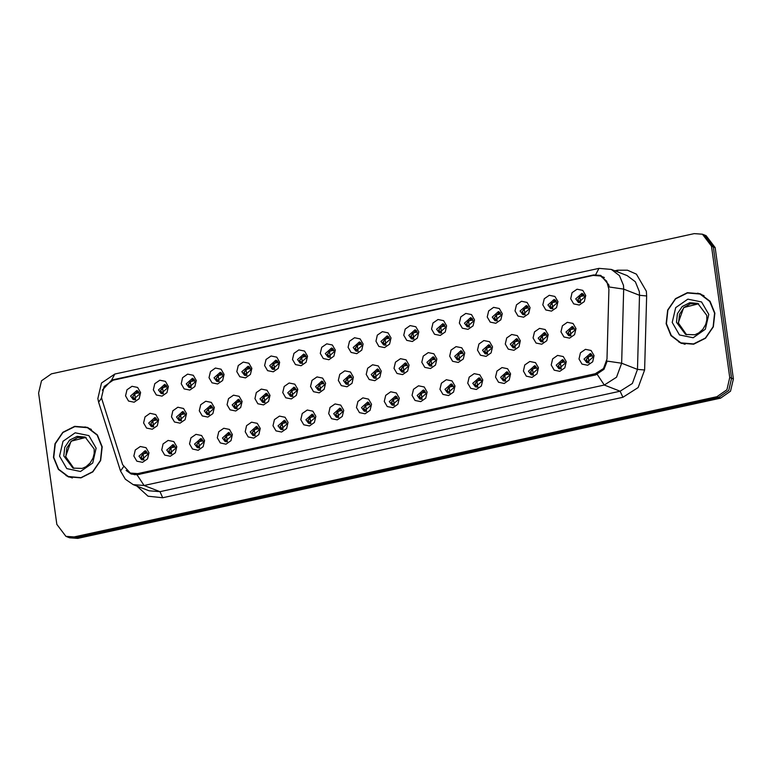<?xml version="1.0" encoding="UTF-8"?>
<svg xmlns="http://www.w3.org/2000/svg" width="772" height="772" viewBox="0 0 772 772"><rect width="100%" height="100%" fill="white"/><g stroke="black" fill="none" stroke-linecap="round" stroke-linejoin="round"><path stroke-width="1.16" d="M130.584 396.026L133.305 399.626L139.616 394.058L136.895 390.458L130.584 396.026M134.376 399.886L132.61 396.818L137.85 390.989M158.405 389.957L161.126 393.556L167.437 387.988L164.706 384.388L158.405 389.957M162.197 393.817L160.431 390.748L165.671 384.919M186.226 383.887L188.947 387.486L195.258 381.918L192.527 378.319L186.226 383.887M190.018 387.747L188.252 384.678L193.492 378.849M214.047 377.817L216.768 381.416L223.079 375.848L220.348 372.249L214.047 377.817M217.839 381.677L216.073 378.608L221.313 372.779M241.868 371.747L244.589 375.346L250.9 369.778L248.169 366.179L241.868 371.747M245.66 375.607L243.894 372.538L249.134 366.71M269.689 365.677L272.41 369.277L278.721 363.708L275.99 360.109L269.689 365.677M273.481 369.537L271.715 366.468L276.955 360.64M297.51 359.607L300.231 363.207L306.542 357.629L303.811 354.039L297.51 359.607M301.302 363.467L299.536 360.399L304.776 354.57M325.321 353.537L328.052 357.127L334.363 351.559L331.632 347.969L325.321 353.537M329.123 357.388L327.357 354.329L332.597 348.5M353.142 347.468L355.873 351.057L362.184 345.489L359.453 341.899L353.142 347.468M356.944 351.318L355.178 348.259L360.418 342.43M380.963 341.398L383.694 344.988L390.005 339.419L387.274 335.83L380.963 341.398M384.765 345.248L382.999 342.189L388.239 336.36M408.784 335.328L411.515 338.918L417.826 333.35L415.095 329.76L408.784 335.328M412.586 339.178L410.82 336.119L416.06 330.291M436.605 329.258L439.336 332.848L445.647 327.28L442.916 323.68L436.605 329.258M440.407 333.108L438.641 330.049L443.881 324.221M464.426 323.178L467.156 326.778L473.468 321.21L470.737 317.61L464.426 323.178M468.228 327.038L466.462 323.979L471.702 318.151M492.247 317.109L494.977 320.708L501.289 315.14L498.558 311.541L492.247 317.109M496.049 320.969L494.283 317.91L499.523 312.071M520.067 311.039L522.798 314.638L529.109 309.07L526.379 305.471L520.067 311.039M523.87 314.899L522.104 311.84L527.344 306.002M547.888 304.969L550.619 308.568L556.93 303L554.199 299.401L547.888 304.969M551.691 308.829L549.925 305.76L555.164 299.932M575.709 298.899L578.44 302.499L584.751 296.93L582.02 293.331L575.709 298.899M579.511 302.759L577.745 299.69L582.985 293.862M148.668 423.075L151.399 426.675L157.7 421.107L154.979 417.507L148.668 423.075M152.46 426.935L150.694 423.867L155.934 418.038M176.489 417.005L179.22 420.605L185.521 415.037L182.8 411.437L176.489 417.005M180.281 420.865L178.515 417.797L183.755 411.968M204.31 410.936L207.041 414.535L213.342 408.967L210.621 405.368L204.31 410.936M208.102 414.796L206.336 411.727L211.576 405.898M232.131 404.866L234.852 408.465L241.163 402.897L238.442 399.298L232.131 404.866M235.923 408.726L234.157 405.657L239.397 399.828M259.952 398.796L262.673 402.386L268.984 396.818L266.253 393.228L259.952 398.796M263.744 402.656L261.978 399.587L267.218 393.759M287.773 392.726L290.494 396.316L296.805 390.748L294.074 387.158L287.773 392.726M291.565 396.576L289.799 393.517L295.039 387.689M315.594 386.656L318.315 390.246L324.626 384.678L321.895 381.088L315.594 386.656M319.386 390.507L317.62 387.447L322.86 381.619M343.415 380.586L346.136 384.176L352.447 378.608L349.716 375.018L343.415 380.586M347.207 384.437L345.441 381.378L350.681 375.549M371.236 374.517L373.957 378.106L380.268 372.538L377.537 368.948L371.236 374.517M375.028 378.367L373.262 375.308L378.502 369.479M399.047 368.447L401.778 372.036L408.089 366.468L405.358 362.869L399.047 368.447M402.849 372.297L401.083 369.238L406.323 363.409M426.868 362.367L429.599 365.967L435.91 360.399L433.179 356.799L426.868 362.367M430.67 366.227L428.904 363.168L434.144 357.339M454.689 356.297L457.42 359.897L463.731 354.329L461 350.729L454.689 356.297M458.491 360.157L456.725 357.098L461.965 351.26M482.51 350.227L485.241 353.827L491.552 348.259L488.821 344.659L482.51 350.227M486.312 354.087L484.546 351.028L489.786 345.19M510.331 344.158L513.062 347.757L519.373 342.189L516.642 338.59L510.331 344.158M514.133 348.018L512.367 344.949L517.607 339.12M538.152 338.088L540.882 341.687L547.194 336.119L544.463 332.52L538.152 338.088M541.954 341.948L540.188 338.879L545.428 333.05M565.972 332.018L568.703 335.617L575.015 330.049L572.284 326.45L565.972 332.018M569.775 335.878L568.009 332.809L573.249 326.981M138.931 456.194L141.662 459.794L147.973 454.225L145.242 450.626L138.931 456.194M142.724 460.054L140.958 456.985L146.197 451.157M166.752 450.124L169.483 453.724L175.784 448.156L173.063 444.556L166.752 450.124M170.544 453.984L168.779 450.916L174.018 445.087M194.573 444.054L197.304 447.654L203.605 442.086L200.884 438.486L194.573 444.054M198.365 447.914L196.599 444.846L201.839 439.017M222.394 437.985L225.125 441.574L231.426 436.006L228.705 432.416L222.394 437.985M226.186 441.845L224.42 438.776L229.66 432.947M250.215 431.915L252.946 435.505L259.247 429.936L256.526 426.347L250.215 431.915M254.007 435.765L252.241 432.706L257.481 426.877M278.036 425.845L280.767 429.435L287.068 423.867L284.347 420.277L278.036 425.845M281.828 429.695L280.062 426.636L285.302 420.808M305.857 419.775L308.578 423.365L314.889 417.797L312.168 414.207L305.857 419.775M309.649 423.625L307.883 420.566L313.123 414.738M333.678 413.705L336.399 417.295L342.71 411.727L339.979 408.137L333.678 413.705M337.47 417.555L335.704 414.496L340.944 408.668M361.499 407.635L364.22 411.225L370.531 405.657L367.8 402.058L361.499 407.635M365.291 411.486L363.525 408.427L368.765 402.598M389.32 401.556L392.041 405.155L398.352 399.587L395.621 395.988L389.32 401.556M393.112 405.416L391.346 402.357L396.586 396.528M417.141 395.486L419.862 399.085L426.173 393.517L423.442 389.918L417.141 395.486M420.933 399.346L419.167 396.287L424.407 390.449M444.962 389.416L447.683 393.016L453.994 387.447L451.263 383.848L444.962 389.416M448.754 393.276L446.988 390.217L452.228 384.379M472.773 383.346L475.504 386.946L481.815 381.378L479.084 377.778L472.773 383.346M476.575 387.206L474.809 384.138L480.049 378.309M500.594 377.276L503.325 380.876L509.636 375.308L506.905 371.708L500.594 377.276M504.396 381.136L502.63 378.068L507.87 372.239M528.415 371.207L531.146 374.806L537.457 369.238L534.726 365.638L528.415 371.207M532.217 375.067L530.451 371.998L535.691 366.169M556.236 365.137L558.967 368.736L565.278 363.168L562.547 359.569L556.236 365.137M560.038 368.997L558.272 365.928L563.512 360.099M584.057 359.067L586.788 362.666L593.099 357.098L590.368 353.499L584.057 359.067M587.859 362.927L586.093 359.858L591.333 354.03M102.097 399.915L101.547 397.474L104.114 386.492L113.117 380.21L593.205 275.459L600.558 276.009L606.724 281.182L608.886 289.326L606.966 359.048L603.511 368.533L595.26 373.773L137.667 473.622L130.314 473.072L122.671 464.715L102.097 399.915M140.6 392.61L139.172 398.709L134.174 402.193L128.519 401.025L125.537 395.891L126.965 389.792L131.964 386.309L137.619 387.467L140.6 392.61M585.736 295.473L584.308 301.572L579.299 305.065L573.654 303.898L570.672 298.764L572.091 292.665L577.099 289.182L582.744 290.34L585.736 295.473M557.915 301.553L556.487 307.652L551.478 311.135L545.833 309.968L542.851 304.834L544.27 298.735L549.278 295.251L554.923 296.409L557.915 301.553M530.094 307.623L528.666 313.721L523.657 317.205L518.012 316.047L515.03 310.904L516.458 304.805L521.457 301.321L527.102 302.479L530.094 307.623M502.273 313.693L500.845 319.791L495.846 323.275L490.191 322.117L487.209 316.974L488.637 310.875L493.636 307.391L499.281 308.549L502.273 313.693M474.452 319.762L473.024 325.861L468.025 329.345L462.37 328.187L459.388 323.043L460.816 316.945L465.815 313.461L471.46 314.619L474.452 319.762M446.631 325.832L445.203 331.931L440.204 335.415L434.549 334.257L431.567 329.113L432.995 323.014L437.994 319.531L443.649 320.698L446.631 325.832M418.81 331.902L417.382 338.001L412.383 341.485L406.728 340.327L403.746 335.193L405.175 329.094L410.173 325.601L415.828 326.768L418.81 331.902M390.989 337.972L389.561 344.071L384.562 347.564L378.907 346.396L375.925 341.263L377.354 335.164L382.352 331.671L388.007 332.838L390.989 337.972M363.168 344.042L361.74 350.141L356.741 353.634L351.086 352.466L348.104 347.332L349.533 341.234L354.531 337.74L360.186 338.908L363.168 344.042M335.347 350.112L333.919 356.21L328.92 359.704L323.265 358.536L320.283 353.402L321.712 347.303L326.71 343.81L332.365 344.978L335.347 350.112M307.526 356.182L306.098 362.28L301.099 365.774L295.444 364.606L292.463 359.472L293.891 353.373L298.889 349.88L304.544 351.048L307.526 356.182M279.705 362.251L278.277 368.35L273.278 371.843L267.623 370.676L264.642 365.542L266.07 359.443L271.068 355.95L276.723 357.118L279.705 362.251M251.884 368.321L250.456 374.42L245.457 377.913L239.802 376.746L236.821 371.612L238.249 365.513L243.248 362.02L248.902 363.187L251.884 368.321M224.063 374.391L222.635 380.49L217.636 383.983L211.982 382.815L209 377.682L210.428 371.583L215.427 368.09L221.081 369.257L224.063 374.391M196.242 380.461L194.814 386.56L189.815 390.053L184.161 388.885L181.179 383.752L182.607 377.653L187.606 374.159L193.261 375.327L196.242 380.461M168.421 386.531L166.993 392.63L161.995 396.123L156.34 394.955L153.358 389.821L154.786 383.723L159.785 380.239L165.44 381.397L168.421 386.531M158.685 419.65L157.256 425.748L152.258 429.242L146.603 428.074L143.621 422.94L145.049 416.841L150.048 413.348L155.703 414.516L158.685 419.65M575.999 328.592L574.571 334.691L569.572 338.184L563.917 337.017L560.935 331.883L562.363 325.784L567.362 322.291L573.007 323.458L575.999 328.592M548.178 334.662L546.75 340.761L541.751 344.254L536.096 343.086L533.114 337.953L534.542 331.854L539.541 328.37L545.196 329.528L548.178 334.662M520.357 340.742L518.929 346.84L513.93 350.324L508.275 349.156L505.293 344.022L506.721 337.924L511.72 334.44L517.375 335.598L520.357 340.742M492.536 346.811L491.108 352.91L486.109 356.394L480.454 355.226L477.472 350.092L478.901 343.994L483.899 340.51L489.554 341.668L492.536 346.811M464.715 352.881L463.287 358.98L458.288 362.464L452.633 361.306L449.651 356.162L451.08 350.063L456.078 346.58L461.733 347.738L464.715 352.881M436.894 358.951L435.466 365.05L430.467 368.533L424.812 367.375L421.83 362.232L423.259 356.133L428.257 352.65L433.912 353.808L436.894 358.951M409.073 365.021L407.645 371.12L402.646 374.603L396.991 373.445L394.01 368.302L395.438 362.203L400.436 358.719L406.091 359.887L409.073 365.021M381.252 371.091L379.824 377.19L374.825 380.673L369.17 379.515L366.189 374.381L367.617 368.273L372.615 364.789L378.27 365.957L381.252 371.091M353.431 377.161L352.003 383.259L347.004 386.753L341.349 385.585L338.368 380.451L339.796 374.352L344.795 370.859L350.449 372.027L353.431 377.161M325.61 383.23L324.182 389.329L319.183 392.823L313.528 391.655L310.547 386.521L311.975 380.422L316.974 376.929L322.628 378.097L325.61 383.23M297.789 389.3L296.361 395.399L291.362 398.892L285.708 397.725L282.726 392.591L284.154 386.492L289.153 382.999L294.808 384.166L297.789 389.3M269.968 395.37L268.54 401.469L263.542 404.962L257.887 403.795L254.905 398.661L256.333 392.562L261.332 389.069L266.987 390.236L269.968 395.37M242.147 401.44L240.719 407.539L235.721 411.032L230.066 409.864L227.084 404.731L228.512 398.632L233.511 395.139L239.166 396.306L242.147 401.44M214.326 407.51L212.898 413.609L207.9 417.102L202.245 415.934L199.263 410.8L200.691 404.702L205.69 401.208L211.345 402.376L214.326 407.51M186.506 413.58L185.077 419.678L180.079 423.172L174.424 422.004L171.442 416.87L172.87 410.772L177.869 407.278L183.524 408.446L186.506 413.58M148.948 452.768L147.529 458.867L142.521 462.36L136.876 461.193L133.884 456.059L135.312 449.96L140.321 446.467L145.966 447.635L148.948 452.768M594.083 355.641L592.655 361.74L587.656 365.233L582.001 364.066L579.019 358.932L580.447 352.833L585.446 349.34L591.101 350.507L594.083 355.641M566.262 361.711L564.834 367.81L559.835 371.303L554.18 370.135L551.198 365.002L552.627 358.903L557.625 355.409L563.28 356.577L566.262 361.711M538.441 367.781L537.013 373.88L532.014 377.373L526.359 376.205L523.377 371.071L524.806 364.973L529.804 361.479L535.459 362.647L538.441 367.781M510.62 373.851L509.192 379.949L504.193 383.443L498.538 382.275L495.556 377.141L496.985 371.042L501.983 367.559L507.638 368.717L510.62 373.851M482.799 379.93L481.371 386.029L476.372 389.513L470.717 388.345L467.736 383.211L469.164 377.112L474.162 373.629L479.817 374.787L482.799 379.93M454.978 386L453.55 392.099L448.551 395.582L442.896 394.415L439.915 389.281L441.343 383.182L446.341 379.699L451.996 380.857L454.978 386M427.157 392.07L425.729 398.169L420.73 401.652L415.075 400.494L412.094 395.351L413.522 389.252L418.52 385.768L424.175 386.926L427.157 392.07M399.336 398.14L397.908 404.238L392.909 407.722L387.255 406.564L384.273 401.421L385.701 395.322L390.7 391.838L396.354 392.996L399.336 398.14M371.515 404.21L370.087 410.308L365.088 413.792L359.434 412.634L356.452 407.491L357.88 401.392L362.879 397.908L368.533 399.076L371.515 404.21M343.694 410.279L342.266 416.378L337.267 419.862L331.613 418.704L328.631 413.57L330.059 407.462L335.058 403.978L340.713 405.146L343.694 410.279M315.873 416.349L314.445 422.448L309.447 425.941L303.792 424.774L300.81 419.64L302.238 413.541L307.237 410.048L312.892 411.215L315.873 416.349M288.053 422.419L286.624 428.518L281.626 432.011L275.971 430.844L272.989 425.71L274.417 419.611L279.416 416.118L285.071 417.285L288.053 422.419M260.232 428.489L258.803 434.588L253.805 438.081L248.15 436.913L245.168 431.78L246.596 425.681L251.595 422.188L257.25 423.355L260.232 428.489M232.411 434.559L230.982 440.658L225.984 444.151L220.338 442.983L217.347 437.849L218.775 431.751L223.774 428.257L229.429 429.425L232.411 434.559M204.59 440.629L203.161 446.727L198.163 450.221L192.517 449.053L189.526 443.919L190.954 437.82L195.953 434.327L201.608 435.495L204.59 440.629M176.769 446.698L175.34 452.797L170.342 456.291L164.697 455.123L161.705 449.989L163.133 443.89L168.142 440.397L173.787 441.565L176.769 446.698M53.49 457.439L58.344 469.328L68.197 476.826L80.963 477.907L92.872 471.924L100.659 460.517L102.203 446.814L97.34 434.925L87.487 427.437L74.73 426.347L62.812 432.33L55.024 443.736L53.49 457.439M65.929 475.475L69.017 477.125M666.149 323.757L671.003 335.646L680.856 343.135L693.623 344.225L705.531 338.242L713.318 326.836L714.853 313.133L709.999 301.244L700.146 293.756L687.389 292.665L675.471 298.648L667.683 310.055L666.149 323.757M678.588 341.793L681.676 343.443M102.3 390.111L111.573 380.229L113.6 379.65L593.687 274.9L600.828 275.372L608.78 284.849L609.166 287.001L623.689 289.104L621.653 363.216L616.529 377.257L604.302 385.035L144.113 485.453L137.03 474.828L131.124 473.979L126.164 470.476M65.929 536.366L69.576 537.794L77.75 538.402L720.537 398.149L730.544 391.172L733.4 378.975L715.171 247.629L713.347 246.915L704.247 234.92L713.347 246.915L731.576 378.261L713.347 246.915L711.523 246.2L702.423 234.205L694.25 233.598L51.463 373.851L41.456 380.828L38.6 393.025L56.829 524.371L65.929 536.366L74.093 536.974L716.889 396.721L726.896 389.744L729.743 377.547L711.523 246.2M720.537 398.149L718.713 397.435L728.72 390.458L731.576 378.261L728.72 390.458L718.713 397.435L75.926 537.688L718.713 397.435L716.889 396.721M67.753 537.08L75.926 537.688L67.753 537.08M597.229 374.41L604.302 385.035L620.138 391.221L632.364 383.443L637.489 369.402L621.653 363.216L607.207 361.113L603.965 369.286L595.694 374.864L137.03 474.828M700.957 294.084L697.57 293.206M88.297 427.765L84.91 426.887M715.171 247.629L706.071 235.634L702.423 234.205M135.544 399.809L134.685 393.662L132.659 396.827L135.544 399.809M138.497 391.587L138.873 392.89L134.685 393.662M138.873 392.89L139.346 392.987M138.053 391.481L135.756 391.288M153.628 426.848L152.769 420.711L150.743 423.867L153.628 426.848M153.831 418.337L156.137 418.53L156.957 419.939L152.769 420.711M156.957 419.939L157.43 420.036M143.891 459.967L143.032 453.82L141.006 456.985L143.891 459.967M144.094 451.456L146.4 451.649L147.22 453.058L143.032 453.82M147.22 453.058L147.693 453.154M91.385 429.415L87.39 427.688L74.759 426.617L62.966 432.532L55.256 443.823L53.741 457.391L58.547 469.154L68.293 476.565L80.925 477.646L92.717 471.721L100.428 460.43L101.952 446.872L97.137 435.099L87.39 427.688M68.293 476.565L72.404 478.003M163.365 393.73L162.506 387.592L160.48 390.748L163.365 393.73M166.318 385.508L166.694 386.82L162.506 387.592M166.694 386.82L167.167 386.917M165.874 385.411L163.577 385.218M191.186 387.66L190.327 381.522L188.3 384.678L191.186 387.66M194.139 379.438L194.515 380.75L190.327 381.522M194.515 380.75L194.988 380.847M193.695 379.341L191.398 379.148M219.007 381.59L218.148 375.443L216.121 378.608L219.007 381.59M221.96 373.368L222.336 374.681L218.148 375.443M222.336 374.681L222.809 374.777M221.516 373.272L219.219 373.079M246.828 375.52L245.969 369.373L243.942 372.538L246.828 375.52M249.781 367.298L250.157 368.611L245.969 369.373M250.157 368.611L250.63 368.707M249.337 367.202L247.04 367.009M181.449 420.779L180.59 414.632L178.564 417.797L181.449 420.779M181.652 412.267L183.958 412.46L184.778 413.869L180.59 414.632M184.778 413.869L185.251 413.966M209.27 414.709L208.411 408.562L206.385 411.727L209.27 414.709M209.473 406.197L211.779 406.39L212.599 407.799L208.411 408.562M212.599 407.799L213.072 407.896M237.091 408.639L236.232 402.492L234.205 405.647L237.091 408.639M237.293 400.128L239.6 400.321L240.42 401.729L236.232 402.492M240.42 401.729L240.893 401.826M704.045 295.734L700.05 294.007L687.418 292.935L675.625 298.851L667.915 310.141L666.4 323.709L671.206 335.473L680.952 342.884L693.584 343.955L705.376 338.039L713.087 326.749L714.602 313.181L709.796 301.418L700.05 294.007M680.952 342.884L685.063 344.322M274.639 369.45L273.79 363.303L271.763 366.468L274.639 369.45M277.602 361.228L277.978 362.541L273.79 363.303M277.978 362.541L278.451 362.637M276.569 362.386L275.691 360.881L274.861 360.939M277.158 361.132L275.691 360.891M302.46 363.38L301.611 357.233L299.584 360.399L302.46 363.38M305.423 355.159L305.799 356.471L301.611 357.233M305.799 356.471L306.272 356.567M304.979 355.062L302.682 354.869M330.281 357.311L329.432 351.163L327.405 354.329L330.281 357.311M333.243 349.089L333.62 350.401L329.432 351.163M333.62 350.401L334.093 350.498M332.8 348.992L330.503 348.799M264.912 402.569L264.053 396.422L262.026 399.578L264.912 402.569M265.114 394.058L267.421 394.251L268.241 395.66L264.053 396.422M268.241 395.66L268.714 395.756M292.733 396.499L291.874 390.352L289.847 393.508L292.733 396.499M292.935 387.988L295.232 388.181L296.062 389.59L291.874 390.352M296.062 389.59L296.535 389.686M320.554 390.429L319.695 384.282L317.668 387.438L320.554 390.429M320.756 381.918L323.053 382.111L323.883 383.52L319.695 384.282M358.102 351.241L357.253 345.094L355.226 348.259L358.102 351.241M361.064 343.019L361.441 344.331L357.253 345.094M360.62 342.922L358.324 342.72M385.923 345.171L385.074 339.024L383.047 342.189L385.923 345.171M388.885 336.949L389.262 338.261L385.074 339.024M388.432 336.853L386.145 336.65M413.744 339.101L412.895 332.954L410.868 336.119L413.744 339.101M416.706 330.879L417.083 332.192L412.895 332.954M416.253 330.783L413.966 330.58M441.565 333.031L440.715 326.884L438.689 330.049L441.565 333.031M444.527 324.809L444.904 326.122L440.715 326.884M444.074 324.713L441.787 324.51M469.386 326.961L468.536 320.814L466.51 323.979L469.386 326.961M472.348 318.74L472.725 320.052L468.536 320.814M471.895 318.643L469.608 318.44M348.365 384.36L347.516 378.212L345.489 381.368L348.365 384.36M348.577 375.848L350.874 376.032L351.704 377.45L347.516 378.212M376.186 378.29L375.337 372.143L373.31 375.298L376.186 378.29M376.398 369.778L378.695 369.962L379.525 371.38L375.337 372.143M404.007 372.22L403.158 366.073L401.131 369.228L404.007 372.22M404.219 363.699L406.516 363.892L407.346 365.31L403.158 366.073M431.828 366.15L430.979 360.003L428.952 363.158L431.828 366.15M432.04 357.629L434.337 357.822L435.167 359.241L430.979 360.003M459.649 360.08L458.8 353.933L456.773 357.089L459.649 360.08M459.861 351.559L462.158 351.752L462.988 353.171L458.8 353.933M497.207 320.891L496.357 314.744L494.331 317.91L497.207 320.891M500.169 312.67L500.546 313.982L496.357 314.744M499.716 312.573L497.429 312.37M525.028 314.822L524.178 308.675L522.152 311.84L525.028 314.822M527.99 306.6L528.366 307.912L524.178 308.675M527.537 306.494L525.249 306.301M552.848 308.752L551.999 302.605L549.973 305.77L552.848 308.752M555.811 300.53L556.187 301.833L551.999 302.605M556.187 301.833L556.66 301.929M555.357 300.424L553.061 300.231M580.669 302.672L579.82 296.535L577.794 299.69L580.669 302.672M583.632 294.46L584.008 295.763L579.82 296.535M584.008 295.763L584.481 295.859M583.178 294.354L580.882 294.161M487.47 354.01L486.621 347.863L484.594 351.019L487.47 354.01M487.682 345.489L489.979 345.682L490.809 347.101L486.621 347.863M515.291 347.94L514.442 341.793L512.415 344.949L515.291 347.94M515.503 339.419L517.8 339.612L518.63 341.021L514.442 341.793M518.63 341.021L519.102 341.118M543.112 341.861L542.262 335.723L540.236 338.879L543.112 341.861M543.324 333.35L545.621 333.543L546.451 334.952L542.262 335.723M546.451 334.952L546.923 335.048M570.933 335.791L570.083 329.654L568.057 332.809L570.933 335.791M571.145 327.28L573.442 327.473L574.272 328.882L570.083 329.654M574.272 328.882L574.744 328.978M171.712 453.897L170.853 447.75L168.827 450.916L171.712 453.897M171.915 445.386L174.221 445.579L175.041 446.988L170.853 447.75M175.041 446.988L175.514 447.084M199.533 447.828L198.674 441.68L196.648 444.836L199.533 447.828M199.736 439.316L202.042 439.509L202.862 440.918L198.674 441.68M202.862 440.918L203.335 441.015M227.354 441.758L226.495 435.611L224.469 438.766L227.354 441.758M227.557 433.246L229.863 433.439L230.683 434.848L226.495 435.611M230.683 434.848L231.156 434.945M255.175 435.688L254.316 429.541L252.29 432.696L255.175 435.688M255.378 427.177L257.684 427.37L258.504 428.778L254.316 429.541M258.504 428.778L258.977 428.875M282.996 429.618L282.137 423.471L280.111 426.627L282.996 429.618M283.199 421.107L285.505 421.3L286.325 422.709L282.137 423.471M310.817 423.548L309.958 417.401L307.932 420.557L310.817 423.548M311.019 415.037L313.326 415.22L314.146 416.639L309.958 417.401M338.638 417.478L337.779 411.331L335.752 414.487L338.638 417.478M338.84 408.967L341.147 409.15L341.967 410.569L337.779 411.331M366.459 411.408L365.6 405.261L363.573 408.417L366.459 411.408M366.661 402.887L368.958 403.08L369.788 404.499L365.6 405.261M394.28 405.339L393.421 399.192L391.394 402.347L394.28 405.339M394.482 396.818L396.779 397.011L397.609 398.429L393.421 399.192M422.101 399.269L421.242 393.122L419.215 396.277L422.101 399.269M422.303 390.748L424.6 390.941L425.43 392.359L421.242 393.122M449.912 393.199L449.063 387.052L447.036 390.207L449.912 393.199M450.124 384.678L452.421 384.871L453.251 386.28L449.063 387.052M453.251 386.28L453.724 386.376M477.733 387.129L476.884 380.982L474.857 384.138L477.733 387.129M477.945 378.608L480.242 378.801L481.072 380.21L476.884 380.982M481.072 380.21L481.545 380.307M505.554 381.05L504.705 374.912L502.678 378.068L505.554 381.05M505.766 372.538L508.063 372.731L508.893 374.14L504.705 374.912M508.893 374.14L509.366 374.237M533.375 374.98L532.526 368.842L530.499 371.998L533.375 374.98M533.587 366.468L535.884 366.661L536.714 368.07L532.526 368.842M536.714 368.07L537.187 368.167M561.196 368.91L560.347 362.772L558.32 365.928L561.196 368.91M561.408 360.399L563.705 360.592L564.535 362L560.347 362.772M564.535 362L565.007 362.097M589.017 362.84L588.168 356.693L586.141 359.858L589.017 362.84M589.229 354.329L591.526 354.522L592.356 355.931L588.168 356.693M592.356 355.931L592.828 356.027M595.26 373.773L597.055 374.478M137.667 473.622L139.607 474.384M113.6 379.65L114.352 379.949M615.004 270.798L617.59 270.239L617.716 271.86M617.59 270.239L627.472 270.161L636.418 274.118L646.367 291.247L646.627 295.927L644.591 370.029L638.183 387.592L622.908 397.31L162.709 497.728L147.992 496.232L137.069 486.138M639.322 291.546L635.308 281.741L627.192 275.565L611.356 269.38L619.472 275.556L623.486 285.36L623.689 289.104L639.525 295.29L639.322 291.546M595.675 274.6L598.947 268.405L114.854 374.034L101.537 382.989L97.832 398.545L98.652 402.164L101.614 397.947M98.652 402.164L120.529 471.055L123.53 466.809M162.709 497.728L159.949 491.639L144.113 485.453L133.218 484.633L149.054 490.818L159.949 491.639L620.138 391.221L622.908 397.31M114.854 374.034L111.573 380.229M74.093 536.974L77.75 538.402M729.743 377.547L733.4 378.975M644.591 370.029L637.489 369.402L639.525 295.29L646.627 295.927M593.687 274.9L594.556 275.237M137.464 392.745L136.586 391.24M155.548 419.794L154.67 418.289M145.811 452.913L144.933 451.408M86.02 437.473L71.053 441.227L65.581 456.657L73.919 468.44L65.823 456.86L66.903 447.866L71.449 441.159L77.702 437.512L86.03 437.473M63.758 455.943L73.002 468.122L82.266 468.401L86.078 466.626L90.112 463.046L93.026 458.095L94.184 453.473L94.136 449.053L85.123 437.087L77.103 436.402L69.615 440.156L64.723 447.326L63.758 455.943M96.162 448.127L88.905 435.64L75.164 432.803L62.995 441.294L59.521 456.127L66.788 468.614L80.529 471.451L92.698 462.959L96.162 448.127M165.285 386.675L164.407 385.17M193.106 380.606L192.228 379.1M220.927 374.536L220.049 373.03M248.748 368.466L247.87 366.951M183.369 413.724L182.491 412.219M211.19 407.655L210.312 406.14M239.011 401.575L238.133 400.07M698.679 303.792L683.712 307.546L678.241 322.976L686.578 334.758L678.472 323.178L679.563 314.185L684.108 307.478L690.361 303.83L698.679 303.792M676.417 322.262L685.661 334.44L694.925 334.72L698.737 332.944L702.771 329.364L705.685 324.414L706.843 319.791L706.795 315.372L697.782 303.406L689.763 302.72L682.274 306.474L677.382 313.644L676.417 322.262M708.821 314.445L701.565 301.958L687.823 299.121L675.654 307.613L672.18 322.445L679.447 334.932L693.179 337.769L705.347 329.277L708.821 314.445M304.39 356.317L303.512 354.811M332.211 350.247L331.333 348.741M266.832 395.505L265.954 394M294.653 389.435L293.775 387.93M322.474 383.366L321.596 381.86M360.032 344.177L359.154 342.672M387.853 338.107L386.975 336.602M415.674 332.037L414.796 330.532M443.495 325.967L442.617 324.462M471.316 319.897L470.438 318.392M350.295 377.296L349.417 375.79M378.116 371.226L377.238 369.72M405.937 365.156L405.059 363.651M433.758 359.086L432.88 357.581M461.579 353.016L460.701 351.511M499.137 313.828L498.258 312.322M526.958 307.758L526.079 306.252M554.779 301.688L553.9 300.183M582.599 295.618L581.721 294.113M489.4 346.946L488.522 345.441M517.221 340.877L516.343 339.371M545.042 334.807L544.163 333.301M572.863 328.737L571.984 327.232M173.632 446.834L172.754 445.328M201.453 440.764L200.575 439.258M229.274 434.694L228.396 433.188M257.095 428.624L256.217 427.119M284.916 422.554L284.038 421.049M312.737 416.484L311.859 414.979M340.558 410.414L339.68 408.909M368.379 404.345L367.501 402.839M396.2 398.275L395.322 396.769M424.021 392.205L423.143 390.7M451.842 386.135L450.964 384.63M479.663 380.065L478.785 378.56M507.484 373.995L506.606 372.49M535.305 367.926L534.427 366.42M563.126 361.856L562.248 360.35M590.947 355.786L590.069 354.271M130.314 473.072L134.81 474.828M600.558 276.009L604.351 277.495M611.356 269.38L598.947 268.405M120.529 471.055L125.325 479.267L133.218 484.633"/></g></svg>
